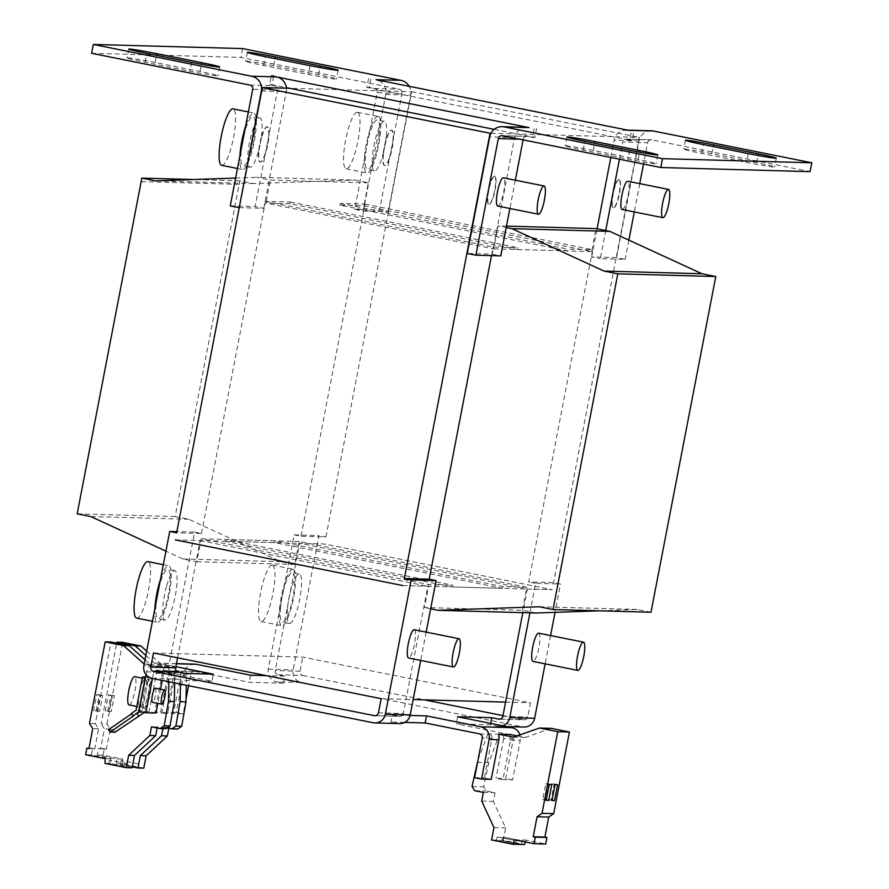 <?xml version="1.0" encoding="UTF-8"?>
<svg xmlns="http://www.w3.org/2000/svg" width="889" height="889" viewBox="0 0 889 889"><rect width="100%" height="100%" fill="white"/><g stroke="black" fill="none" stroke-linecap="round" stroke-linejoin="round"><path stroke-width="0.67" stroke-dasharray="4.45 3.33" d="M126.271 767.151L108.802 763.718L126.271 767.151M126.949 763.618L109.48 760.184L126.949 763.618M137.928 767.474L120.471 764.04L137.928 767.474M138.617 763.94L121.148 760.506L138.617 763.94M502.563 840.65L521.432 844.35L502.563 840.65M503.241 837.116L522.11 840.816L503.241 837.116M496.729 840.483L515.598 844.194L496.729 840.483M497.418 836.949L516.276 840.661L497.418 836.949M246.209 61.13A23.403 0.833 -169.1 0 1 273.69 65.775L318.529 74.776A23.403 0.833 -169.1 0 1 336.464 79.065A23.403 0.833 -169.1 0 1 308.427 74.498L263.577 65.497A23.403 0.833 -169.1 0 1 245.642 61.208A23.403 0.833 -169.1 0 1 246.209 61.13M127.705 57.863A23.403 0.833 -169.1 0 1 155.175 62.508L200.025 71.498A23.403 0.833 -169.1 0 1 217.949 75.787A23.403 0.833 -169.1 0 1 189.913 71.22L145.074 62.219A23.403 0.833 -169.1 0 1 127.138 57.941A23.403 0.833 -169.1 0 1 127.705 57.863M565.815 145.785A23.403 0.833 -169.1 0 1 593.285 150.43L638.135 159.42A23.403 0.833 -169.1 0 1 656.071 163.709A23.403 0.833 -169.1 0 1 628.023 159.142L583.184 150.141A23.403 0.833 -169.1 0 1 565.248 145.863A23.403 0.833 -169.1 0 1 565.815 145.785M684.319 149.052A23.403 0.833 -169.1 0 1 711.8 153.697L756.639 162.698A23.403 0.833 -169.1 0 1 774.575 166.988A23.403 0.833 -169.1 0 1 746.538 162.42L701.688 153.419A23.403 0.833 -169.1 0 1 683.763 149.13A23.403 0.833 -169.1 0 1 684.319 149.052M139.429 692.864A14.402 3.067 101.3 0 0 139.706 707.066A14.402 3.067 101.3 0 0 139.817 707.088A14.402 3.067 101.3 0 0 145.652 693.031A14.402 3.067 101.3 0 0 145.374 678.829A14.402 3.067 101.3 0 0 145.263 678.807A14.402 3.067 101.3 0 0 139.429 692.864M143.918 693.764A14.402 3.067 101.3 0 0 144.196 707.966A14.402 3.067 101.3 0 0 150.141 693.931A14.402 3.067 101.3 0 0 149.863 679.729A14.402 3.067 101.3 0 0 143.918 693.764M143.44 688.119A14.402 3.067 -78.7 0 1 148.141 679.374A14.402 3.067 -78.7 0 1 148.419 693.587A14.402 3.067 -78.7 0 1 142.473 707.622A14.402 3.067 -78.7 0 1 141.395 698.721M494.317 176A14.402 3.067 -78.7 0 1 494.428 176.011A14.402 3.067 -78.7 0 1 494.662 190.479A14.402 3.067 -78.7 0 1 488.872 204.27A14.402 3.067 -78.7 0 1 488.761 204.259A14.402 3.067 -78.7 0 1 488.539 189.79A14.402 3.067 -78.7 0 1 494.317 176M489.217 204.337A14.402 3.067 101.3 0 0 495.006 190.546A14.402 3.067 101.3 0 0 494.773 176.078A14.402 3.067 101.3 0 0 494.662 176.066A14.402 3.067 101.3 0 0 488.883 189.857A14.402 3.067 101.3 0 0 489.106 204.326A14.402 3.067 101.3 0 0 489.217 204.337M613.299 207.704A14.402 3.067 -78.7 0 1 613.188 207.693A14.402 3.067 -78.7 0 1 612.954 193.224A14.402 3.067 -78.7 0 1 618.744 179.434A14.402 3.067 -78.7 0 1 618.855 179.445A14.402 3.067 -78.7 0 1 619.077 193.913A14.402 3.067 -78.7 0 1 613.299 207.704M619.088 179.5A14.402 3.067 101.3 0 0 613.299 193.291A14.402 3.067 101.3 0 0 613.532 207.759A14.402 3.067 101.3 0 0 613.643 207.77A14.402 3.067 101.3 0 0 619.422 193.98A14.402 3.067 101.3 0 0 619.2 179.511A14.402 3.067 101.3 0 0 619.088 179.5M258.154 152.252A25.203 5.367 -78.7 0 1 249.987 167.354A25.203 5.367 -78.7 0 1 251.743 133.028A25.203 5.367 -78.7 0 1 259.91 117.926A25.203 5.367 -78.7 0 1 258.154 152.252M243.775 135.739A25.203 5.367 -78.7 0 1 244.842 131.639A25.203 5.367 -78.7 0 1 253.009 116.537A25.203 5.367 -78.7 0 1 251.254 150.874A25.203 5.367 -78.7 0 1 243.086 165.965A25.203 5.367 -78.7 0 1 241.708 146.474M221.683 165.343A28.804 6.134 101.3 0 0 221.906 165.376A28.804 6.134 101.3 0 0 233.474 137.795A28.804 6.134 101.3 0 0 233.018 108.858M239.908 155.808A28.804 6.134 101.3 0 0 242.386 169.499A28.804 6.134 101.3 0 0 242.608 169.521A28.804 6.134 101.3 0 0 254.176 141.94A28.804 6.134 101.3 0 0 253.721 113.014A28.804 6.134 101.3 0 0 253.498 112.981A28.804 6.134 101.3 0 0 245.564 126.405M261.633 137.573A18.002 3.834 101.3 0 0 260.377 162.098A18.002 3.834 101.3 0 0 266.211 151.308A18.002 3.834 101.3 0 0 267.467 126.783A18.002 3.834 101.3 0 0 261.633 137.573M261.288 137.506A18.002 3.834 101.3 0 0 260.033 162.02A18.002 3.834 101.3 0 0 265.867 151.241A18.002 3.834 101.3 0 0 267.122 126.716A18.002 3.834 101.3 0 0 261.288 137.506M497.851 206.07A14.402 3.067 101.3 0 0 503.574 192.535A14.402 3.067 101.3 0 0 503.507 177.844M386.226 136.739A25.203 5.367 -78.7 0 1 374.413 170.788A25.203 5.367 -78.7 0 1 372.513 155.408A25.203 5.367 -78.7 0 1 384.326 121.36A25.203 5.367 -78.7 0 1 386.226 136.739M379.325 135.35A25.203 5.367 -78.7 0 1 367.513 169.399A25.203 5.367 -78.7 0 1 365.612 154.03A25.203 5.367 -78.7 0 1 377.425 119.971A25.203 5.367 -78.7 0 1 379.325 135.35M357.211 112.258A28.804 6.134 101.3 0 0 345.654 139.851A28.804 6.134 101.3 0 0 346.099 168.777A28.804 6.134 101.3 0 0 346.321 168.81A28.804 6.134 101.3 0 0 357.889 141.229A28.804 6.134 101.3 0 0 357.445 112.292A28.804 6.134 101.3 0 0 357.211 112.258M377.914 116.415A28.804 6.134 101.3 0 0 366.346 143.996A28.804 6.134 101.3 0 0 366.801 172.933A28.804 6.134 101.3 0 0 367.024 172.955A28.804 6.134 101.3 0 0 378.592 145.374A28.804 6.134 101.3 0 0 378.136 116.448A28.804 6.134 101.3 0 0 377.914 116.415M383.448 154.542A18.002 3.834 101.3 0 0 384.793 165.532A18.002 3.834 101.3 0 0 393.238 141.207A18.002 3.834 101.3 0 0 391.882 130.216A18.002 3.834 101.3 0 0 383.448 154.542M383.092 154.475A18.002 3.834 101.3 0 0 384.448 165.454A18.002 3.834 101.3 0 0 392.882 141.14A18.002 3.834 101.3 0 0 391.538 130.15A18.002 3.834 101.3 0 0 383.092 154.475M272.178 565.026A28.804 6.134 101.3 0 0 260.61 592.607A28.804 6.134 101.3 0 0 261.066 621.544A28.804 6.134 101.3 0 0 261.288 621.567A28.804 6.134 101.3 0 0 272.856 593.985A28.804 6.134 101.3 0 0 272.401 565.048A28.804 6.134 101.3 0 0 272.178 565.026M292.87 569.171A28.804 6.134 101.3 0 0 281.313 596.763A28.804 6.134 101.3 0 0 281.757 625.689A28.804 6.134 101.3 0 0 281.991 625.723A28.804 6.134 101.3 0 0 293.548 598.141A28.804 6.134 101.3 0 0 293.103 569.204A28.804 6.134 101.3 0 0 292.87 569.171M287.48 608.165A25.203 5.367 -78.7 0 1 299.293 574.116A25.203 5.367 -78.7 0 1 301.182 589.496A25.203 5.367 -78.7 0 1 289.37 623.545A25.203 5.367 -78.7 0 1 287.48 608.165M280.58 606.787A25.203 5.367 -78.7 0 1 292.392 572.727A25.203 5.367 -78.7 0 1 294.281 588.107A25.203 5.367 -78.7 0 1 282.469 622.167A25.203 5.367 -78.7 0 1 280.58 606.787M414.33 629.768A14.402 3.067 -78.7 0 1 414.396 644.458A14.402 3.067 -78.7 0 1 408.673 657.993M136.65 618.111A28.804 6.134 101.3 0 0 136.873 618.133A28.804 6.134 101.3 0 0 148.43 590.552A28.804 6.134 101.3 0 0 147.985 561.615M154.864 608.565A28.804 6.134 101.3 0 0 157.342 622.256A28.804 6.134 101.3 0 0 157.564 622.289A28.804 6.134 101.3 0 0 169.132 594.708A28.804 6.134 101.3 0 0 168.677 565.771A28.804 6.134 101.3 0 0 168.454 565.737A28.804 6.134 101.3 0 0 160.531 579.161M166.71 585.784A25.203 5.367 -78.7 0 1 174.877 570.682A25.203 5.367 -78.7 0 1 173.111 605.009A25.203 5.367 -78.7 0 1 164.954 620.111A25.203 5.367 -78.7 0 1 166.71 585.784M158.731 588.496A25.203 5.367 -78.7 0 1 159.809 584.395A25.203 5.367 -78.7 0 1 167.977 569.293A25.203 5.367 -78.7 0 1 166.221 603.631A25.203 5.367 -78.7 0 1 158.053 618.733A25.203 5.367 -78.7 0 1 156.664 599.23M132.117 767.818L110.825 763.551L110.925 758.795L91.445 754.883L92.712 748.327L94.767 748.749L98.612 728.747L95.29 723.668L111.014 642.036M95.29 723.668L89.456 723.513M96.168 710.6L99.235 694.698L96.668 694.631L93.601 710.533L99.612 711.289L102.68 695.387L99.235 694.698M143.785 768.14L122.493 763.873L122.582 759.117L103.113 755.206L104.369 748.649L106.424 749.071L110.28 729.069L106.958 723.99L101.124 723.835L116.659 643.169M106.958 723.99L122.682 642.358M107.836 710.922L110.892 695.02L108.325 694.954L105.269 710.856L111.281 711.611L114.348 695.709L110.892 695.02M536.2 613.01L522.488 610.254L424.509 607.543L428.531 586.284L526.51 588.985L526.844 587.262L502.73 586.596L275.146 540.823L225.373 539.445L452.968 585.229L428.865 584.562L201.203 538.767L196.769 561.737L182.967 558.959L165.932 551.124M430.654 608.787L424.509 607.543M225.373 539.445L225.028 541.268L274.79 542.646L502.407 588.318L452.634 586.94L452.968 585.229M502.407 588.318L502.73 586.596M428.531 586.284L428.865 584.562M339.865 205.115L340.198 203.403L364.301 204.07L363.968 205.781L339.865 205.115L567.449 250.898L567.804 249.076L592.685 249.765L528.722 581.951L553.603 582.639L560.503 584.029L555.047 612.354M364.301 204.07L368.324 182.801L354.6 180.034L256.621 177.333L270.345 180.089L368.324 182.801M363.968 205.781L591.63 251.576L596.063 228.606M650.992 612.232L637.224 609.465L599.097 610.81M522.488 610.254L526.51 588.985M526.844 587.262L299.182 541.479L294.748 564.448L280.946 561.67L188.801 519.276L175.166 516.531L239.819 180.811L253.587 183.578L354.6 180.034M290.425 202.025L518.031 247.709L517.687 249.52L290.092 203.748L290.425 202.025L266.322 201.358L265.989 203.081L493.651 248.864L498.084 225.895L506.219 227.54M266.322 201.358L270.345 180.089M235.618 178.067L256.621 177.333M637.224 609.465L539.245 606.765M299.182 541.479L201.203 538.767M294.748 564.448L196.769 561.737M280.946 561.67L182.967 558.959M188.801 519.276L90.822 516.565M175.166 516.531L77.187 513.831M239.819 180.811L193.724 179.545M253.587 183.578L155.608 180.878M290.092 203.748L265.989 203.081M517.687 249.52L567.449 250.898M591.63 251.576L493.651 248.864M506.486 226.128L498.084 225.895M155.397 688.186A7.201 1.534 -78.7 0 1 155.431 695.531A7.201 1.534 -78.7 0 1 152.564 702.299M152.464 678.474L153.486 673.195L163.587 673.473A3.6 3.512 -88.4 0 1 167.721 670.628L169.077 670.906L168.866 681.763M163.587 673.473L162.254 680.429M160.553 689.219L157.831 703.366M155.964 713.056L149.074 711.667L138.962 711.389M145.007 659.76L150.019 664.239L144.185 664.072L159.098 667.061A10.801 10.546 -88.4 0 0 156.686 672.084L149.074 711.667M180.489 684.097L180.745 671.228L173.555 670.795A3.6 3.512 -88.4 0 0 169.421 673.629L161.798 713.211L154.897 711.833L162.52 672.251L168.354 672.406L160.731 711.989L154.897 711.833M173.555 670.795L174.911 671.062L174.677 682.93M165.976 728.736L157.353 727.002L157.164 727.98M150.019 664.239L164.932 667.228A10.801 10.546 -88.4 0 0 162.52 672.251M98.612 728.747L92.778 728.58M94.767 748.749L88.933 748.582M92.712 748.327L89 748.227M91.445 754.883L85.611 754.728M110.925 758.795L105.091 758.628M110.825 763.551L105.002 763.384M157.353 727.002L151.519 726.846M169.077 670.906L174.911 671.062M164.932 667.228L159.098 667.061M145.84 655.449L155.853 664.394L170.766 667.383A10.801 10.546 -88.4 0 0 168.354 672.406M132.305 766.851L116.659 763.707L116.759 758.95L97.279 755.05L98.535 748.494L100.601 748.905L104.446 728.902L101.124 723.835M167.11 727.947L163.187 727.169L162.898 728.647M179.389 670.951A3.6 3.512 -88.4 0 0 175.255 673.795L167.632 713.378L160.731 711.989M146.674 651.137L161.687 664.561L176.6 667.55A10.801 10.546 -88.4 0 0 174.188 672.573L166.565 712.156L173.466 713.534L181.089 673.951L190.813 674.229L188.59 685.719M190.813 674.229A3.6 3.512 -88.4 0 1 194.935 671.384L185.212 671.117A3.6 3.512 -88.4 0 0 181.089 673.951M185.212 671.117L186.568 671.384L186.301 685.263M177.644 729.058L169.021 727.324L168.832 728.291M110.28 729.069L104.446 728.902M106.424 749.071L100.601 748.905M104.369 748.649L98.535 748.494M103.113 755.206L97.279 755.05M122.582 759.117L116.759 758.95M122.493 763.873L116.659 763.707M169.021 727.324L163.187 727.169M180.745 671.228L186.568 671.384M176.6 667.55L170.766 667.383M161.687 664.561L155.853 664.394M510.164 734.492A10.801 10.546 -88.4 0 1 510.53 740.07L502.907 779.653L496.006 778.264L505.73 778.531L513.353 738.948A3.6 3.512 -88.4 0 0 510.586 734.725L456.257 723.824L490.472 724.768L497.362 726.157A10.801 10.546 -88.4 0 0 502.707 725.802M551.124 728.347L525.077 737.481L517.076 735.881M525.488 841.994L526.199 840.116L545.679 844.028M513.353 738.948L503.63 738.681A3.6 3.512 -88.4 0 0 500.863 734.458L499.507 734.192L488.772 762.618L483.672 786.865L486.394 791.021L495.017 792.744L493.351 801.389L505.619 827.915L503.241 840.283L524.521 844.55M503.63 738.681L496.006 778.264M491.25 779.331L484.349 777.942L491.973 738.359A3.6 3.512 -88.4 0 0 489.206 734.136L487.85 733.87L478.093 759.684M513.42 737.159L525.077 737.481M514.542 839.794L526.199 840.116M491.573 839.961L503.241 840.283M493.962 827.592L505.619 827.915M481.682 801.067L493.351 801.389M483.349 792.421L495.017 792.744M474.726 790.699L486.394 791.021M472.003 786.543L483.672 786.865M477.104 762.306L488.772 762.618M499.507 734.192L487.85 733.87M538.756 633.201A14.402 3.067 -78.7 0 1 538.823 647.892A14.402 3.067 -78.7 0 1 533.089 661.427M381.159 698.676L406.04 699.365L427.82 586.273L428.598 586.296M378.436 712.811L403.328 713.5L406.04 699.365L413.174 699.554M526.577 588.996L527.355 589.018L522.81 612.643M153.486 652.982L302.782 657.104L530.466 702.799L527.744 716.934A3.6 3.512 91.6 0 1 523.61 719.768L499.896 719.112M505.585 702.11L530.466 702.799M527.355 589.018L552.236 589.707L527.355 589.018L299.682 543.323L324.563 544.012L552.236 589.707L324.563 544.012L299.682 543.323L275.179 670.55A3.6 3.512 -88.4 0 0 277.946 674.773L284.847 676.162L283.48 683.23L276.59 681.841L301.471 682.53A10.801 10.546 91.6 0 1 293.159 669.85L319.018 535.567L294.137 534.878L268.278 669.161A10.801 10.546 -88.4 0 0 276.59 681.841M175.277 539.901L299.682 543.335M402.939 585.584L427.82 586.273L402.939 585.584M177.567 657.816L200.147 540.579L175.255 539.89M294.137 534.878L301.038 536.267L325.919 536.945L319.018 535.567M277.946 674.773L302.827 675.462A3.6 3.512 91.6 0 1 300.06 671.239L302.782 657.104M550.58 635.568L545.124 663.85M529.933 612.832L535.623 583.34L560.503 584.029M535.623 583.34L528.722 581.951M523.999 727.035A10.801 10.546 91.6 0 1 522.254 726.835L497.362 726.157M426.153 632.135L420.708 660.416M399.572 723.602A10.801 10.546 91.6 0 1 397.828 723.402L390.938 722.024L392.293 714.956L410.096 715.445M403.328 713.5A3.6 3.512 91.6 0 1 399.194 716.334L392.293 714.956M152.163 678.407L177.055 679.096A10.801 10.546 91.6 0 1 168.743 666.417L194.602 532.133L176.844 531.644M194.602 532.133L201.503 533.511L176.622 532.833M146.04 674.651L146.585 671.806A10.801 10.546 91.6 0 1 158.975 663.283L175.855 666.672M186.023 699.054L183.19 713.8L173.466 713.534M194.558 664.116A10.801 10.546 -88.4 0 0 183.912 672.84L176.289 712.422L183.19 713.8M176.289 712.422L166.565 712.156M153.486 673.195A3.6 3.512 91.6 0 1 157.609 670.35L211.949 681.252L213.304 674.184M502.907 779.653L512.631 779.92L520.254 740.337A10.801 10.546 -88.4 0 0 519.932 734.881M512.631 779.92L505.73 778.531M490.728 723.402L490.472 724.768M177.055 679.096L183.945 680.485L211.949 681.252M185.312 673.418L183.945 680.485M301.471 682.53L522.254 726.835M302.827 675.462L424.431 699.865M502.974 715.634L523.61 719.768M457.613 716.756L456.257 723.824M194.935 671.384L249.276 682.285L283.48 683.23M250.631 675.218L249.276 682.285M284.847 676.162L266.467 675.651M404.706 722.401L390.938 722.024M474.626 777.675L484.349 777.942M167.632 713.378L161.798 713.211M622.267 209.504A14.402 3.067 101.3 0 0 628.001 195.969A14.402 3.067 101.3 0 0 627.934 181.278M354.678 209.337L379.559 210.026L402.017 93.412L377.136 92.723L354.678 209.337L363.301 211.071L388.182 211.76L379.559 210.026M378.992 80.655A12.602 12.302 -88.4 0 1 385.759 94.456L363.301 211.071M388.182 211.76L410.64 95.134A12.602 12.302 91.6 0 0 409.418 86.755M377.136 92.723A3.6 3.512 -88.4 0 0 374.369 88.5L369.191 87.455L370.813 79.01M91.6 53.284L240.908 57.407L399.25 89.178A3.6 3.512 91.6 0 1 402.017 93.412M230.262 205.904L255.143 206.592L277.601 89.978L252.72 89.289M239.241 207.648L263.766 208.326L255.143 206.592M263.766 208.326L286.225 91.7A12.602 12.302 91.6 0 0 286.414 88.222M249.942 85.066L274.834 85.744A3.6 3.512 91.6 0 1 277.601 89.978M651.437 130.794A12.602 12.302 91.6 0 0 639.013 140.973L616.555 257.588L625.178 259.321L600.297 258.632L605.709 230.54M616.555 257.588L591.674 256.899L600.297 258.632M619.444 159.209L622.756 142.018L647.636 142.696L643.525 164.043M639.758 183.634L634.302 211.926M628.879 240.13L625.178 259.321M591.674 256.899L597.086 228.806M610.821 157.486L614.132 140.284A12.602 12.302 -88.4 0 1 625.512 130.127M647.636 142.696A3.6 3.512 91.6 0 1 651.77 139.862L810.112 171.633M651.77 139.862L626.878 139.173A3.6 3.512 -88.4 0 0 622.756 142.018M527.01 127.36A12.602 12.302 91.6 0 0 514.598 137.539L492.139 254.154L467.258 253.465M492.139 254.154L500.763 255.888M519.543 139.162L523.221 139.262L523.099 139.873M515.331 180.2L509.886 208.493M523.221 139.262A3.6 3.512 91.6 0 1 527.344 136.428L532.522 137.462L534.222 128.627M274.834 85.744L269.656 84.711L271.356 75.876M626.878 139.173L632.057 140.206L633.757 131.372M273.612 76.332L271.99 84.777L286.358 87.655M494.184 129.361L534.856 137.528L536.556 128.694M368.557 78.554L366.857 87.389L629.723 140.151L631.423 131.305M242.608 48.573L240.908 57.407M325.919 536.945L411.663 91.678L289.581 88.3M269.656 84.711L271.99 84.777M369.191 87.455L366.857 87.389M532.522 137.462L534.856 137.528M632.057 140.206L629.723 140.151M490.972 133.272L639.347 137.362L553.603 582.639M364.234 204.048L365.012 204.07L301.038 536.267M201.503 533.511L265.478 201.325L266.255 201.347M411.663 91.678L639.347 137.362M200.147 540.579L427.82 586.273M265.478 201.325L493.151 247.02L518.031 247.709M491.495 255.632L493.151 247.02M365.012 204.07L592.685 249.765M340.198 203.403L567.804 249.076M225.028 541.268L452.634 586.94M274.79 542.646L275.146 540.823M129.127 704.933A14.402 3.067 101.3 0 0 134.861 691.409A14.402 3.067 101.3 0 0 134.795 676.707M133.439 716.001L131.428 713.923M114.981 732.214L113.414 729.825L142.307 710.411L148.719 677.129L145.574 677.04M138.34 716.145L136.773 713.745M113.414 729.825L108.514 729.691M131.216 713.6L131.872 713.611M142.307 710.411L136.084 710.244M137.439 713.767L138.995 716.156M148.719 677.129L151.474 677.685L144.362 712.467M144.84 712.145L142.362 712.067M151.474 677.685L145.485 677.518M542.723 799.656L545.29 799.722L548.346 783.82L545.779 783.754L542.723 799.656L546.168 800.344M545.779 783.754L549.235 784.442M545.29 799.722L546.257 799.911M548.346 783.82L551.802 784.509M548.557 799.811L551.113 799.889L554.18 783.976L551.613 783.909L548.557 799.811L552.002 800.5M551.613 783.909L555.069 784.598M551.113 799.889L552.08 800.078M554.18 783.976L557.625 784.676M111.281 711.611L105.269 710.856M114.348 695.709L111.781 695.643L108.714 711.544M111.781 695.643L108.325 694.954M99.612 711.289L93.601 710.533M102.68 695.387L100.113 695.32L97.057 711.222M100.113 695.32L96.668 694.631M273.69 65.775L275.068 58.618M155.175 62.508L156.553 55.351M593.285 150.43L594.663 143.273M711.8 153.697L713.178 146.541M239.141 184.345L141.162 181.645M268.278 669.161L293.159 669.85M300.06 671.239L275.179 670.55M502.863 716.245L527.744 716.934M397.828 723.402L372.947 722.724M399.194 716.334L375.469 715.678M168.743 666.417L143.862 665.728M174.188 672.573L183.912 672.84M146.585 671.806L156.686 672.084M176.422 663.761L158.975 663.283M510.53 740.07L520.254 740.337M500.863 734.458L510.586 734.725M491.973 738.359L482.249 738.092M479.482 733.87L489.206 734.136M167.721 670.628L157.609 670.35M169.421 673.629L175.255 673.795M385.759 94.456L410.64 95.134M374.369 88.5L399.25 89.178M261.699 91.022L286.225 91.7M639.013 140.973L614.132 140.284M514.598 137.539L489.706 136.85M527.344 136.428L502.463 135.739M748.238 153.586L746.538 162.42M701.688 153.419L703.388 144.585M756.639 162.698L758.039 155.464M629.723 150.308L628.023 159.142M583.184 150.141L584.884 141.307M638.135 159.42L639.524 152.197M191.613 62.386L189.913 71.22M145.074 62.219L146.774 53.384M200.025 71.498L201.414 64.275M310.128 65.664L308.427 74.498M263.577 65.497L265.278 56.663M318.529 74.776L319.929 67.542M109.48 760.184L108.802 763.718M121.148 760.506L120.471 764.04M522.11 840.816L521.432 844.35M516.276 840.661L515.598 844.194M136.806 706.488L139.706 707.066M144.196 707.966L142.473 707.622M249.987 167.354L243.086 165.965M248.353 111.936L253.721 113.014M374.413 170.788L367.513 169.399M346.099 168.777L366.801 172.933M261.066 621.544L281.757 625.689M299.293 574.116L292.392 572.727M163.32 564.693L168.677 565.771M174.877 570.682L167.977 569.293M164.954 620.111L158.053 618.733M152.419 621.267L157.342 622.256M289.37 623.545L282.469 622.167M272.401 565.048L293.103 569.204M499.107 726.346L506.43 726.557M499.307 719.145L524.188 719.834M374.891 715.712L399.772 716.401M194.358 671.317L184.634 671.051M176.444 663.616L157.231 663.083M178.8 670.884L172.977 670.728M167.143 670.562L157.031 670.284M357.445 112.292L378.136 116.448M384.326 121.36L377.425 119.971M237.463 168.51L242.386 169.499M259.91 117.926L253.009 116.537M626.301 139.106L651.181 139.795M501.885 135.673L526.766 136.361M149.863 679.729L148.141 679.374M142.262 678.196L145.374 678.829M685.463 140.295L683.763 149.13M776.275 158.142L774.575 166.988M566.949 137.028L565.248 145.863M657.771 154.875L656.071 163.709M128.838 49.106L127.138 57.941M219.661 66.953L217.949 75.787M247.353 52.373L245.642 61.208M338.164 70.231L336.464 79.065M497.184 836.982L496.495 840.516M503.007 837.149L502.329 840.683M138.828 763.907L138.151 767.44M127.16 763.584L126.482 767.118"/><path stroke-width="1.33" d="M247.909 52.295A23.403 0.833 -169.1 0 1 275.39 56.94L320.229 65.942A23.403 0.833 -169.1 0 1 338.164 70.231A23.403 0.833 -169.1 0 1 310.128 65.664L265.278 56.663A23.403 0.833 -169.1 0 1 247.353 52.373A23.403 0.833 -169.1 0 1 247.909 52.295M129.405 49.028A23.403 0.833 -169.1 0 1 156.875 53.673L201.725 62.663A23.403 0.833 -169.1 0 1 219.661 66.953A23.403 0.833 -169.1 0 1 191.613 62.386L146.774 53.384A23.403 0.833 -169.1 0 1 128.838 49.106A23.403 0.833 -169.1 0 1 129.405 49.028M567.515 136.95A23.403 0.833 -169.1 0 1 594.997 141.584L639.836 150.585A23.403 0.833 -169.1 0 1 657.771 154.875A23.403 0.833 -169.1 0 1 629.723 150.308L584.884 141.307A23.403 0.833 -169.1 0 1 566.949 137.028A23.403 0.833 -169.1 0 1 567.515 136.95M686.019 140.218A23.403 0.833 -169.1 0 1 713.5 144.863L758.35 153.864A23.403 0.833 -169.1 0 1 776.275 158.142A23.403 0.833 -169.1 0 1 748.238 153.586L703.388 144.585A23.403 0.833 -169.1 0 1 685.463 140.295A23.403 0.833 -169.1 0 1 686.019 140.218M134.795 676.707A14.402 3.067 101.3 0 0 134.684 676.673A14.402 3.067 101.3 0 0 134.572 676.662A14.402 3.067 101.3 0 0 128.794 690.453A14.402 3.067 101.3 0 0 129.016 704.921A14.402 3.067 101.3 0 0 129.127 704.933M141.395 698.721A14.402 3.067 -78.7 0 1 142.196 693.42A14.402 3.067 -78.7 0 1 143.44 688.119M241.708 146.474A25.203 5.367 -78.7 0 1 243.775 135.739M248.353 111.936L233.018 108.858A28.804 6.134 101.3 0 0 232.796 108.825A28.804 6.134 101.3 0 0 221.228 136.406A28.804 6.134 101.3 0 0 221.683 165.343L237.463 168.51M503.507 177.844A14.402 3.067 101.3 0 0 503.407 177.811A14.402 3.067 101.3 0 0 503.285 177.8A14.402 3.067 101.3 0 0 497.507 191.591A14.402 3.067 101.3 0 0 497.729 206.059A14.402 3.067 101.3 0 0 497.851 206.07M538.556 214.238A14.402 3.067 101.3 0 0 544.335 200.447A14.402 3.067 101.3 0 0 544.112 185.979A14.402 3.067 101.3 0 0 544.001 185.968A14.402 3.067 101.3 0 0 538.212 199.758A14.402 3.067 101.3 0 0 538.445 214.227A14.402 3.067 101.3 0 0 538.556 214.238M627.934 181.278A14.402 3.067 101.3 0 0 627.823 181.245A14.402 3.067 101.3 0 0 627.712 181.234A14.402 3.067 101.3 0 0 621.922 195.024A14.402 3.067 101.3 0 0 622.156 209.493A14.402 3.067 101.3 0 0 622.267 209.504M668.417 189.401A14.402 3.067 101.3 0 0 662.638 203.192A14.402 3.067 101.3 0 0 662.861 217.661A14.402 3.067 101.3 0 0 662.972 217.672A14.402 3.067 101.3 0 0 668.75 203.881A14.402 3.067 101.3 0 0 668.528 189.413A14.402 3.067 101.3 0 0 668.417 189.401M533.089 661.427A14.402 3.067 -78.7 0 1 532.978 661.416A14.402 3.067 -78.7 0 1 532.744 646.948A14.402 3.067 -78.7 0 1 538.534 633.157A14.402 3.067 -78.7 0 1 538.645 633.168A14.402 3.067 -78.7 0 1 538.756 633.201M583.373 642.158A14.402 3.067 101.3 0 0 577.594 655.949A14.402 3.067 101.3 0 0 577.817 670.417A14.402 3.067 101.3 0 0 577.939 670.428A14.402 3.067 101.3 0 0 583.717 656.638A14.402 3.067 101.3 0 0 583.495 642.169A14.402 3.067 101.3 0 0 583.373 642.158M408.673 657.993A14.402 3.067 -78.7 0 1 408.562 657.982A14.402 3.067 -78.7 0 1 408.329 643.514A14.402 3.067 -78.7 0 1 414.118 629.723A14.402 3.067 -78.7 0 1 414.23 629.734A14.402 3.067 -78.7 0 1 414.33 629.768M453.512 666.994A14.402 3.067 101.3 0 0 459.302 653.204A14.402 3.067 101.3 0 0 459.068 638.735A14.402 3.067 101.3 0 0 458.957 638.724A14.402 3.067 101.3 0 0 453.179 652.515A14.402 3.067 101.3 0 0 453.401 666.983A14.402 3.067 101.3 0 0 453.512 666.994M163.32 564.693L147.985 561.615A28.804 6.134 101.3 0 0 147.763 561.592A28.804 6.134 101.3 0 0 136.195 589.174A28.804 6.134 101.3 0 0 136.65 618.111L152.419 621.267M152.564 702.299A7.201 1.534 -78.7 0 1 152.508 702.299A7.201 1.534 -78.7 0 1 152.397 695.065A7.201 1.534 -78.7 0 1 155.286 688.164A7.201 1.534 -78.7 0 1 155.342 688.175A7.201 1.534 -78.7 0 1 155.397 688.186M164.598 690.031A7.201 1.534 101.3 0 0 161.709 696.932A7.201 1.534 101.3 0 0 161.82 704.166A7.201 1.534 101.3 0 0 161.876 704.166A7.201 1.534 101.3 0 0 164.776 697.276A7.201 1.534 101.3 0 0 164.654 690.042A7.201 1.534 101.3 0 0 164.598 690.031M168.866 681.763L168.477 701.377L164.209 725.78L160.142 728.569L151.519 726.846L149.852 735.481L128.672 755.294L126.282 767.663L105.002 763.384L105.091 758.628L85.611 754.728L86.878 748.171L88.933 748.582L92.778 728.58L89.456 723.513L105.18 641.88L123.46 645.547L144.185 664.072M145.007 659.76L129.294 645.714L111.014 642.036L105.18 641.88M116.659 643.169L116.848 642.202L135.128 645.87L145.84 655.449M146.674 651.137L140.962 646.036L122.682 642.358L116.848 642.202M599.097 610.81L536.2 613.01L438.221 610.31L430.654 608.787M506.486 226.128L596.063 228.606L609.865 231.384L702.01 273.779L715.778 276.546L650.992 612.232L553.014 609.532L539.245 606.765L438.221 610.31M165.932 551.124L90.822 516.565L77.187 513.831L141.84 178.111L155.608 180.878L235.618 178.067M506.219 227.54L511.886 228.673L604.031 271.067L617.799 273.834L553.014 609.532M715.778 276.546L617.799 273.834M193.724 179.545L141.84 178.111M609.865 231.384L511.886 228.673M702.01 273.779L604.031 271.067M162.254 680.429L160.553 689.219M157.831 703.366L155.964 713.056L145.863 712.778L152.464 678.474M174.677 682.93L174.311 701.532L170.032 725.935L165.976 728.736L160.142 728.569M157.164 727.98L155.686 735.648L134.495 755.45L132.117 767.818L126.282 767.663M129.294 645.714L123.46 645.547M89 748.227L86.878 748.171M134.495 755.45L128.672 755.294M155.686 735.648L149.852 735.481M170.032 725.935L164.209 725.78M174.311 701.532L168.477 701.377M162.898 728.647L161.52 735.803L140.329 755.617L137.951 767.985L132.305 766.851M180.489 684.097L180.134 701.699L175.866 726.102L171.81 728.891L167.11 727.947M186.301 685.263L185.968 701.854L181.7 726.257L177.644 729.058L171.81 728.891M168.832 728.291L167.354 735.97L146.163 755.772L143.785 768.14L137.951 767.985M140.962 646.036L135.128 645.87M146.163 755.772L140.329 755.617M167.354 735.97L161.52 735.803M181.7 726.257L175.866 726.102M185.968 701.854L180.134 701.699M517.076 735.881L510.164 734.492L498.507 734.17A10.801 10.546 -88.4 0 1 498.873 739.748L491.25 779.331L481.527 779.064L474.626 777.675L482.249 738.092A3.6 3.512 91.6 0 0 479.482 733.87L425.142 722.968L404.706 722.401M478.093 759.684L472.003 786.543L474.726 790.699L483.349 792.421L481.682 801.067L493.962 827.592L491.573 839.961L512.864 844.228L514.542 839.794L534.011 843.705L545.679 844.028L546.946 837.471L544.89 837.06L548.735 817.058L553.691 813.646L569.416 732.014L551.124 728.347L539.467 728.024L513.42 737.159L498.507 734.17M512.864 844.228L524.521 844.55L525.488 841.994M534.011 843.705L535.278 837.149L533.222 836.738L537.067 816.735L542.023 813.324L557.747 731.691L539.467 728.024M557.747 731.691L569.416 732.014M552.002 800.5L554.569 800.578L557.625 784.676L555.069 784.598L552.002 800.5M546.168 800.344L548.735 800.411L551.802 784.509L549.235 784.442L546.168 800.344M542.023 813.324L553.691 813.646M537.067 816.735L548.735 817.058M533.222 836.738L544.89 837.06M535.278 837.149L546.946 837.471M156.664 599.23A25.203 5.367 -78.7 0 1 158.731 588.496M160.531 579.161A28.804 6.134 101.3 0 0 154.864 608.565M175.255 539.89L402.939 585.584L175.277 539.901M175.644 667.806L150.763 667.117L153.486 652.982L381.159 698.676L378.436 712.811A3.6 3.512 -88.4 0 1 374.313 715.645L153.53 671.339L178.411 672.028A3.6 3.512 91.6 0 1 175.644 667.806L177.567 657.816M413.174 699.554L505.585 702.11L522.81 612.643M555.047 612.354L550.58 635.568M545.124 663.85L534.645 718.312A10.801 10.546 91.6 0 1 523.999 727.035L506.43 726.557M502.707 725.802A10.801 10.546 -88.4 0 0 509.753 717.623L529.933 612.832M499.896 719.112L498.729 719.09A3.6 3.512 -88.4 0 0 502.863 716.245L505.585 702.11M176.844 531.644L169.721 531.444L143.862 665.728A10.801 10.546 -88.4 0 0 152.163 678.407L372.947 722.724A10.801 10.546 -88.4 0 0 385.337 714.189L411.196 579.906L436.088 580.595L426.153 632.135M420.708 660.416L410.218 714.878A10.801 10.546 91.6 0 1 399.572 723.602L374.691 722.913M436.088 580.595L429.187 579.206L491.495 255.632M411.196 579.906L404.295 578.517L429.187 579.206M169.721 531.444L176.622 532.833L262.366 87.555L289.581 88.3L494.184 129.361M150.763 667.117A3.6 3.512 -88.4 0 0 153.53 671.339M145.863 712.778L138.962 711.389L146.04 674.651M188.59 685.719L186.023 699.054M266.467 675.651L250.631 675.218L196.302 664.316A10.801 10.546 -88.4 0 0 194.558 664.116L176.444 663.616M410.096 715.445L426.509 715.901L480.838 726.802A10.801 10.546 91.6 0 1 489.15 739.481L481.527 779.064M519.932 734.881A10.801 10.546 -88.4 0 0 511.942 727.658L457.613 716.756L491.828 717.701L490.728 723.402M498.729 719.09L491.828 717.701M178.411 672.028L185.312 673.418L213.304 674.184L175.855 666.672M424.431 699.865L502.974 715.634M426.509 715.901L425.142 722.968M245.564 126.405A28.804 6.134 101.3 0 0 239.908 155.808M378.992 80.655A12.602 12.302 -88.4 0 0 376.069 79.666L628.59 130.339A12.602 12.302 -88.4 0 0 625.512 130.127M239.241 207.648L261.344 91.022A12.602 12.302 -88.4 0 0 251.643 76.232L93.312 44.45L242.608 48.573L400.95 80.343A12.602 12.302 91.6 0 1 409.418 86.755M238.885 207.637L230.262 205.904L252.72 89.289A3.6 3.512 -88.4 0 0 249.942 85.066L91.6 53.284L93.312 44.45M251.643 76.232L276.535 76.91A12.602 12.302 91.6 0 1 286.414 88.222M643.525 164.043L639.758 183.634M634.302 211.926L628.879 240.13M605.709 230.54L619.444 159.209M597.086 228.806L610.821 157.486M626.545 130.105L651.437 130.794A12.602 12.302 91.6 0 1 653.471 131.027L811.813 162.798L810.112 171.633L660.805 167.51L502.463 135.739A3.6 3.512 -88.4 0 0 498.34 138.584L519.543 139.162M509.886 208.493L500.763 255.888L475.882 255.199L498.34 138.584M811.813 162.798L662.505 158.675L504.163 126.905A12.602 12.302 -88.4 0 0 489.706 136.85L467.258 253.465L475.882 255.199M523.099 139.873L515.331 180.2M502.129 126.671L527.01 127.36A12.602 12.302 91.6 0 1 529.055 127.594L273.612 76.332M276.535 76.91L271.356 75.876L273.69 75.943M286.358 87.655L289.581 88.3M662.505 158.675L660.805 167.51M404.295 578.517L490.05 133.25L490.972 133.272M262.366 87.555L490.05 133.25M131.428 713.923L108.514 729.691L110.08 732.08L133.439 716.001L131.216 713.6L136.084 710.244L142.496 676.962L145.251 677.518L138.617 711.967L132.783 715.989M110.08 732.08L114.981 732.214L144.362 712.467M145.574 677.04L142.496 676.962M142.362 712.067L138.617 711.967M546.257 799.911L548.735 800.411M552.08 800.078L554.569 800.578M275.068 58.618L275.39 56.94M156.553 55.351L156.875 53.673M594.663 143.273L594.997 141.584M713.178 146.541L713.5 144.863M534.645 718.312L509.753 717.623M410.218 714.878L385.337 714.189M375.469 715.678L374.313 715.645M196.302 664.316L176.422 663.761M480.838 726.802L511.942 727.658M489.15 739.481L498.873 739.748M376.069 79.666L400.95 80.343M653.471 131.027L628.59 130.339M529.055 127.594L504.163 126.905M758.039 155.464L758.35 153.864M639.524 152.197L639.836 150.585M201.414 64.275L201.725 62.663M319.929 67.542L320.229 65.942M129.016 704.921L136.806 706.488M503.407 177.811L544.112 185.979M622.156 209.493L662.861 217.661M532.978 661.416L577.817 670.417M414.23 629.734L459.068 638.735M152.508 702.299L161.82 704.166M155.342 688.175L164.654 690.042M408.562 657.982L453.401 666.983M538.645 633.168L583.495 642.169M627.823 181.245L668.528 189.413M497.729 206.059L538.445 214.227M134.684 676.673L142.262 678.196"/></g></svg>
